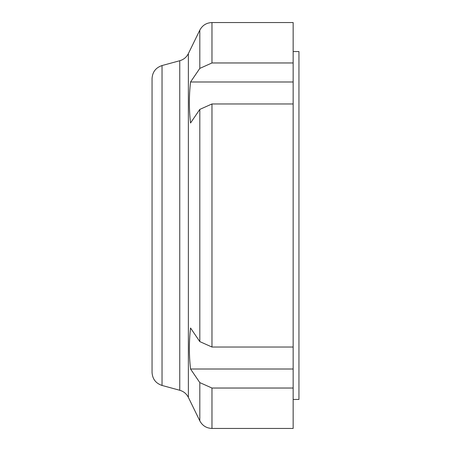 <?xml version="1.0" encoding="UTF-8"?>
<svg xmlns="http://www.w3.org/2000/svg" width="451" height="451" viewBox="0 0 451 451"><rect width="100%" height="100%" fill="white"/><g stroke="black" fill="none" stroke-linecap="round" stroke-linejoin="round"><path stroke-width="0.68" d="M199.81 382.606L190.547 369.008L293.15 369.008L293.15 428.45L211.97 428.45L211.97 388.035L199.81 382.606L199.81 420.851C202.414 425.699 206.468 428.23 211.97 428.45M211.97 388.035L293.15 388.035M190.547 369.008C188.986 355.337 188.986 341.672 190.547 328.007L199.81 341.604L211.97 347.033L293.15 347.033L293.15 369.008M293.15 62.965L211.97 62.965L211.97 22.55L293.15 22.55L293.15 81.992L190.547 81.992C188.986 95.663 188.986 109.328 190.547 122.993L199.81 109.396L211.97 103.967L293.15 103.967L293.15 347.033M190.547 81.992L199.81 68.394L211.97 62.965M293.15 103.967L293.15 81.992M162.039 65.547C155.775 67.656 152.449 72.008 152.049 78.604L152.049 372.396C152.449 378.992 155.775 383.344 162.039 385.453L179.757 390.267L179.757 60.733L162.039 65.547L162.039 385.453M293.15 51.544L298.951 51.544L298.951 399.456L293.15 399.456M211.97 347.033L211.97 103.967M199.81 109.396L199.81 341.604M211.97 22.55C206.468 22.77 202.414 25.301 199.81 30.149L188.371 53.607L188.371 397.393L199.81 420.851M199.81 30.149L199.81 68.394M188.371 53.607C186.528 57.221 183.653 59.6 179.757 60.733M188.371 397.393C186.528 393.779 183.653 391.4 179.757 390.267"/></g></svg>
